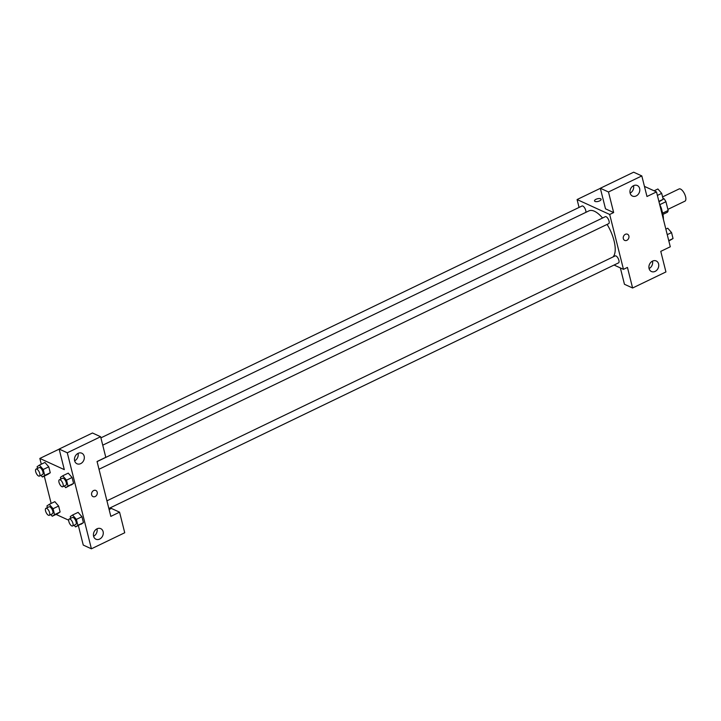 <?xml version="1.0" encoding="UTF-8"?>
<svg xmlns="http://www.w3.org/2000/svg" width="721" height="721" viewBox="0 0 721 721"><rect width="100%" height="100%" fill="white"/><g stroke="black" fill="none" stroke-linecap="round" stroke-linejoin="round"><path stroke-width="1.08" d="M667.871 209.387L684.95 201.159A6.768 2.794 -115.7 0 0 684.526 193.841A6.768 2.794 -115.7 0 0 679.074 188.956L662.581 196.905M662.887 198.131L663.861 198.572A9.193 3.794 -115.7 0 1 665.934 201.7L668.151 210.496A9.193 3.794 -115.7 0 1 667.304 212.289L662.923 214.398M662.644 213.146L668.151 210.496M659.769 204.674L665.934 201.7M659.67 204.485A9.67 3.993 64.3 0 1 661.716 209.622A9.67 3.993 64.3 0 1 661.95 210.721M663.095 198.942L663.861 198.572M663.383 219.301A17.412 7.192 -115.7 0 0 660.021 205.909M644.448 186.388L656.507 191.912L670.287 246.78L660.769 251.368L665.934 271.943L632.605 288.003L627.441 267.428L623.467 269.339L614.067 265.04M601.098 199.266A3.389 1.379 -14.1 0 0 596.033 199.275A3.389 1.379 165.9 0 1 601.098 199.266A3.389 1.379 165.9 0 1 598.151 201.42A3.389 1.379 165.9 0 1 594.528 200.916A3.389 1.379 165.9 0 1 596.024 199.266A3.389 1.379 -14.1 0 0 594.528 200.916M656.507 191.912L646.98 196.5L641.816 175.924L633.66 172.193L600.332 188.253L605.505 208.829L613.652 212.56L609.687 214.47L623.467 269.339M579.062 207.432L577.079 199.546L600.359 188.325M577.079 199.546L609.687 214.47M630.118 193.111A5.804 4.732 114.6 0 0 633.525 185.685M636.174 195.941A5.804 4.732 114.6 0 0 639.77 190.623A5.804 4.732 114.6 0 0 637.292 185.522A5.804 4.732 114.6 0 0 630.578 188.83A5.804 4.732 114.6 0 0 632.461 196.076A5.804 4.732 114.6 0 0 636.174 195.941M600.332 188.253L608.488 191.984L613.652 212.56M641.816 175.924L608.488 191.984M632.605 288.003L624.458 284.272L620.348 267.915M649.071 268.563A5.804 4.732 114.6 0 0 652.469 261.137M655.119 271.393A5.804 4.732 114.6 0 0 658.724 266.067A5.804 4.732 114.6 0 0 656.245 260.966A5.804 4.732 114.6 0 0 649.531 264.274A5.804 4.732 114.6 0 0 651.414 271.52A5.804 4.732 114.6 0 0 655.119 271.393M623.323 238.66A3.389 2.758 -65.4 0 1 624.332 235.064A3.389 2.758 -65.4 0 1 627.513 234.235A3.389 2.758 -65.4 0 1 628.613 238.462A3.389 2.758 -65.4 0 1 624.692 240.399A3.389 2.758 -65.4 0 1 623.323 238.66M624.692 240.399A3.389 2.758 114.6 0 0 628.613 238.462A3.389 2.758 114.6 0 0 627.513 234.235M99.002 469.263L608.686 223.645A3.866 1.595 -115.7 0 0 608.794 220.284A3.866 1.595 -115.7 0 0 606.145 216.733A3.866 1.595 -115.7 0 0 605.325 216.679L97.083 461.602M108.862 508.494L618.537 262.886A3.866 1.595 -115.7 0 0 618.645 259.515A3.866 1.595 -115.7 0 0 615.995 255.964A3.866 1.595 -115.7 0 0 615.184 255.91L106.933 500.834M585.812 212.38A3.866 1.595 -115.7 0 0 585.164 208.856A3.866 1.595 -115.7 0 0 582.829 206.062A3.866 1.595 -115.7 0 0 582.009 206.008L100.904 437.854M602.549 218.012A26.154 10.806 -115.7 0 0 594.455 211.262A26.154 10.806 -115.7 0 0 588.922 210.883L102.742 445.172M613.057 256.928A26.154 10.806 -115.7 0 0 607.109 224.411M110.836 516.38L97.056 461.512L105.789 457.303L100.616 436.728L67.287 452.788L91.405 548.807L124.733 532.747L119.569 512.171L110.836 516.38M93.018 496.607A3.389 2.758 114.6 0 0 95.181 496.535A3.389 2.758 -65.4 0 1 93.018 496.607A3.389 2.758 -65.4 0 1 91.918 492.38A3.389 2.758 -65.4 0 1 95.83 490.451A3.389 2.758 -65.4 0 1 97.281 493.434A3.389 2.758 -65.4 0 1 95.181 496.535A3.389 2.758 114.6 0 0 97.281 493.425A3.389 2.758 114.6 0 0 95.83 490.451M80.689 463.63A5.804 4.732 -65.4 0 1 76.976 463.765A5.804 4.732 -65.4 0 1 75.092 456.519A5.804 4.732 -65.4 0 1 81.806 453.212A5.804 4.732 -65.4 0 1 84.294 458.313A5.804 4.732 -65.4 0 1 80.689 463.63M99.642 539.074A5.804 4.732 -65.4 0 1 95.929 539.209A5.804 4.732 -65.4 0 1 94.045 531.963A5.804 4.732 -65.4 0 1 100.76 528.655A5.804 4.732 -65.4 0 1 103.238 533.756A5.804 4.732 -65.4 0 1 99.642 539.074M74.642 460.8A5.804 4.732 114.6 0 0 78.039 453.374M93.586 536.244A5.804 4.732 114.6 0 0 96.993 528.817M109.123 509.549L111.413 508.44L119.569 512.171M91.405 548.807L83.257 545.076L78.355 525.564M100.616 436.728L92.468 432.997L59.14 449.057L64.304 469.632L39.844 458.439L59.158 449.129M59.14 449.057L67.287 452.788M68.234 473.138L72.082 477.482L73.578 483.421L71.271 484.999M37.528 468.389L37.104 466.694L39.412 465.117L43.215 469.488L48.767 466.811L50.263 472.751L47.956 474.328L50.263 472.751L48.767 466.811L44.918 462.467M53.066 508.72L58.626 506.043L60.113 511.982L57.806 513.559L60.113 511.982L58.626 506.043L54.823 501.672L49.262 504.349L53.066 508.72L54.562 514.659L52.254 516.236L50.803 514.569M78.084 512.37L81.942 516.714L83.429 522.653L81.122 524.239M51.155 503.447L44.278 476.094M41.295 464.207L39.844 458.439M68.684 520.202L56.04 514.406M47.379 507.62L46.955 505.926L49.262 504.349M49.262 515.308L52.435 513.776A3.866 1.595 -115.7 0 0 52.2 509.603A3.866 1.595 -115.7 0 0 49.082 506.809L45.901 508.332A3.866 1.595 -115.7 0 0 45.802 511.703A3.866 1.595 -115.7 0 0 48.442 515.254A3.866 1.595 -115.7 0 0 49.262 515.308A3.866 1.595 -115.7 0 0 49.028 511.126A3.866 1.595 -115.7 0 0 45.901 508.332M54.562 514.659L60.113 511.982M52.254 516.236L57.806 513.559M43.215 469.488L44.711 475.427L42.395 476.996L40.944 475.337M39.412 476.076L42.584 474.544A3.866 1.595 -115.7 0 0 42.341 470.362A3.866 1.595 -115.7 0 0 39.222 467.578L36.05 469.101A3.866 1.595 -115.7 0 0 35.942 472.462A3.866 1.595 -115.7 0 0 38.592 476.022A3.866 1.595 -115.7 0 0 39.412 476.076A3.866 1.595 -115.7 0 0 39.168 471.894A3.866 1.595 -115.7 0 0 36.05 469.101M39.412 465.117L44.963 462.44M44.711 475.427L50.263 472.751M42.395 476.996L47.947 474.319M70.694 518.3L70.27 516.596L72.578 515.028L76.381 519.39L77.877 525.33L75.57 526.907L74.119 525.239M72.578 525.979L75.75 524.446A3.866 1.595 -115.7 0 0 75.516 520.274A3.866 1.595 -115.7 0 0 72.397 517.48L69.216 519.012A3.866 1.595 -115.7 0 0 69.117 522.374A3.866 1.595 -115.7 0 0 71.758 525.924A3.866 1.595 -115.7 0 0 72.578 525.979A3.866 1.595 -115.7 0 0 72.343 521.797A3.866 1.595 -115.7 0 0 69.216 519.012M72.578 515.028L78.138 512.352M76.381 519.39L81.942 516.714L83.429 522.653L75.57 526.907M77.877 525.33L83.429 522.653M60.843 479.059L60.42 477.365L62.727 475.788L66.53 480.159L68.017 486.098L65.71 487.675L64.259 486.008M62.727 486.747L65.899 485.215A3.866 1.595 -115.7 0 0 65.656 481.042A3.866 1.595 -115.7 0 0 62.538 478.248L59.365 479.78A3.866 1.595 -115.7 0 0 59.257 483.142A3.866 1.595 -115.7 0 0 61.907 486.693A3.866 1.595 -115.7 0 0 62.727 486.747A3.866 1.595 -115.7 0 0 62.484 482.565A3.866 1.595 -115.7 0 0 59.365 479.78M62.727 475.788L68.279 473.111M66.53 480.159L72.082 477.482L73.578 483.421L65.71 487.675M68.017 486.098L73.578 483.421M665.853 229.125L667.745 228.215L671.548 232.586L673.035 238.525L668.836 241.003M667.249 234.658L671.548 232.586M668.737 240.598L673.035 238.525M654.1 190.813L657.885 188.983L661.689 193.354L663.185 199.293L658.985 201.772M657.39 195.427L661.689 193.354M658.886 201.366L663.185 199.293"/></g></svg>
